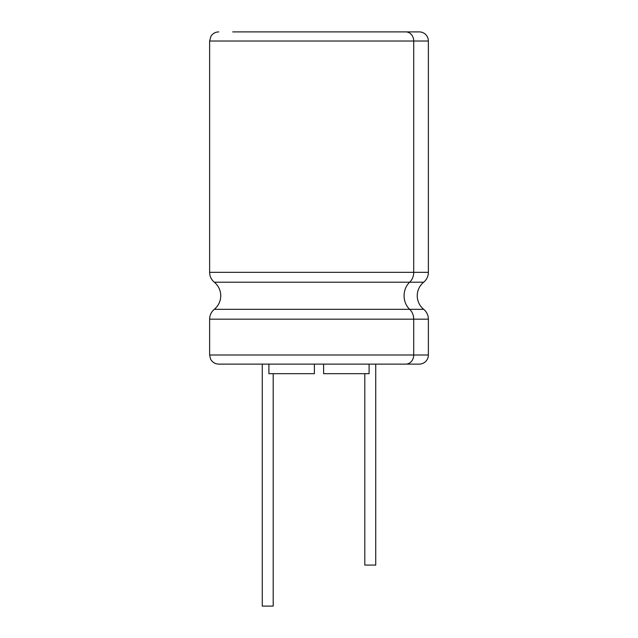 <?xml version="1.0" encoding="UTF-8"?>
<svg xmlns="http://www.w3.org/2000/svg" width="638" height="638" viewBox="0 0 638 638"><rect width="100%" height="100%" fill="white"/><g stroke="black" fill="none" stroke-linecap="round" stroke-linejoin="round"><path stroke-width="0.96" d="M423.688 282.203A17.489 17.489 0 0 0 423.688 309.318L409.66 309.318A17.489 15.145 90 0 1 404.085 295.761A17.489 15.145 90 0 1 409.66 282.203A17.489 15.145 -90 0 0 404.085 295.761A17.489 15.145 -90 0 0 409.66 309.318A12.72 11.013 90 0 1 413.719 319.175A12.72 11.013 -90 0 0 409.66 309.318L214.312 309.318C218.491 305.761 220.644 301.248 220.756 295.761C220.644 290.274 218.491 285.752 214.312 282.203L409.66 282.203A12.72 11.013 -90 0 0 413.719 272.338A12.72 11.013 90 0 1 409.66 282.203L423.688 282.203A12.72 12.72 0 0 0 428.369 272.338L413.719 272.338L413.719 41.015A9.115 7.895 -90 0 0 405.824 31.9L232.71 31.9M314.382 364.115L314.382 373.685L268.901 373.685L268.901 364.115M405.824 364.115L218.746 364.115C215.014 363.963 212.279 362.24 210.524 358.947L209.631 354.999L413.719 354.999A9.115 7.895 90 0 1 405.824 364.115A9.115 7.895 -90 0 0 413.719 354.999L413.719 319.175L413.719 354.999L428.369 354.999A9.115 9.115 0 0 1 419.254 364.115L405.824 364.115L419.254 364.115M369.099 364.115L369.099 373.685L323.618 373.685L323.618 364.115M364.8 373.685L364.8 565.085L375.734 565.085L375.734 364.115M262.266 364.115L262.266 606.1L273.2 606.1L273.2 373.685M423.688 309.318A12.72 12.72 0 0 1 428.369 319.175L428.369 354.999M428.369 41.015L413.719 41.015A9.115 7.895 90 0 0 405.824 31.9L419.254 31.9A9.115 9.115 0 0 1 428.369 41.015L428.369 272.338M209.631 272.338L209.631 41.015L413.719 41.015L413.719 272.338L209.631 272.338C209.711 276.334 211.274 279.619 214.312 282.203M428.369 319.175L209.631 319.175L209.631 354.999M209.631 41.015L210.859 36.438C212.685 33.527 215.309 32.012 218.746 31.9M209.631 319.175C209.711 315.188 211.274 311.902 214.312 309.318"/></g></svg>
